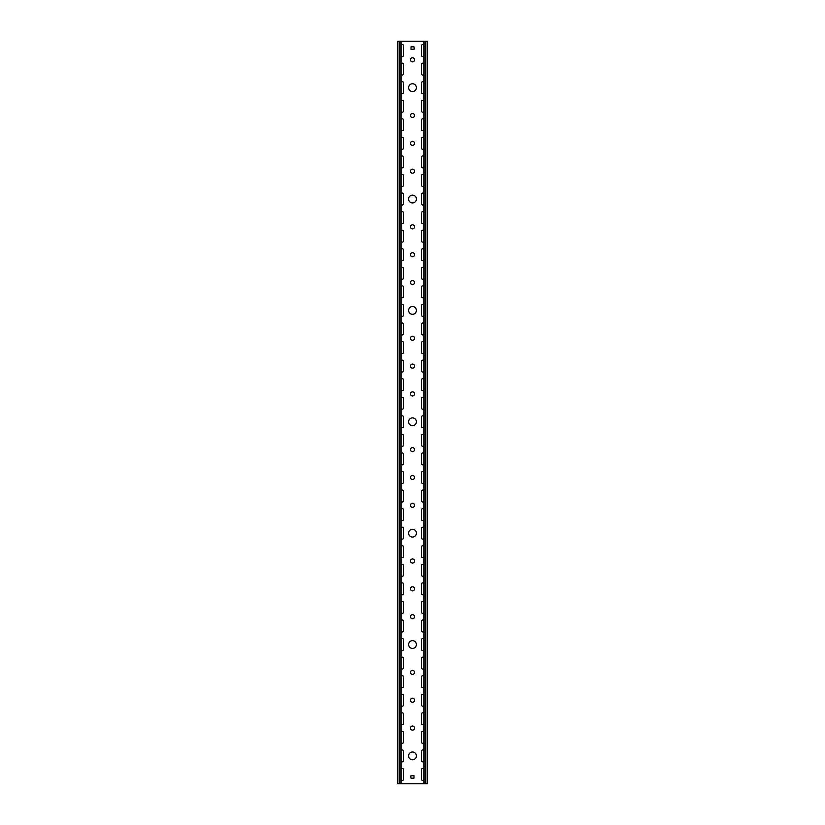 <?xml version="1.0" encoding="UTF-8"?>
<svg xmlns="http://www.w3.org/2000/svg" width="825" height="825" viewBox="0 0 825 825"><rect width="100%" height="100%" fill="white"/><g stroke="black" fill="none" stroke-linecap="round" stroke-linejoin="round"><path stroke-width="1.24" d="M412.5 364.052A2.042 2.042 0 0 0 410.458 366.094A2.042 2.042 0 0 0 412.5 368.136A2.042 2.042 0 0 0 414.542 366.094A2.042 2.042 0 0 0 412.5 364.052M412.5 529.258A3.898 3.898 0 0 0 408.602 533.156A3.898 3.898 0 0 0 412.5 537.054A3.898 3.898 0 0 0 416.398 533.156A3.898 3.898 0 0 0 412.5 529.258M412.5 503.271A2.042 2.042 0 0 0 410.458 505.312A2.042 2.042 0 0 0 412.5 507.354A2.042 2.042 0 0 0 414.542 505.312A2.042 2.042 0 0 0 412.5 503.271M412.5 447.583A2.042 2.042 0 0 0 410.458 449.625A2.042 2.042 0 0 0 412.5 451.667A2.042 2.042 0 0 0 414.542 449.625A2.042 2.042 0 0 0 412.5 447.583M412.5 252.677A2.042 2.042 0 0 0 410.458 254.719A2.042 2.042 0 0 0 412.5 256.761A2.042 2.042 0 0 0 414.542 254.719A2.042 2.042 0 0 0 412.5 252.677M412.5 417.883A3.898 3.898 0 0 0 408.602 421.781A3.898 3.898 0 0 0 412.5 425.679A3.898 3.898 0 0 0 416.398 421.781A3.898 3.898 0 0 0 412.5 417.883M412.5 391.896A2.042 2.042 0 0 0 410.458 393.938A2.042 2.042 0 0 0 412.5 395.979A2.042 2.042 0 0 0 414.542 393.938A2.042 2.042 0 0 0 412.5 391.896M412.5 336.208A2.042 2.042 0 0 0 410.458 338.25A2.042 2.042 0 0 0 412.5 340.292A2.042 2.042 0 0 0 414.542 338.25A2.042 2.042 0 0 0 412.5 336.208M412.5 586.802A2.042 2.042 0 0 0 410.458 588.844A2.042 2.042 0 0 0 412.5 590.886A2.042 2.042 0 0 0 414.542 588.844A2.042 2.042 0 0 0 412.5 586.802M412.5 752.008A3.898 3.898 0 0 0 408.602 755.906A3.898 3.898 0 0 0 412.5 759.804A3.898 3.898 0 0 0 416.398 755.906A3.898 3.898 0 0 0 412.5 752.008M412.5 726.021A2.042 2.042 0 0 0 410.458 728.062A2.042 2.042 0 0 0 412.5 730.104A2.042 2.042 0 0 0 414.542 728.062A2.042 2.042 0 0 0 412.5 726.021M412.5 670.333A2.042 2.042 0 0 0 410.458 672.375A2.042 2.042 0 0 0 412.5 674.417A2.042 2.042 0 0 0 414.542 672.375A2.042 2.042 0 0 0 412.5 670.333M412.5 475.427A2.042 2.042 0 0 0 410.458 477.469A2.042 2.042 0 0 0 412.5 479.511A2.042 2.042 0 0 0 414.542 477.469A2.042 2.042 0 0 0 412.5 475.427M412.5 640.633A3.898 3.898 0 0 0 408.602 644.531A3.898 3.898 0 0 0 412.5 648.429A3.898 3.898 0 0 0 416.398 644.531A3.898 3.898 0 0 0 412.5 640.633M412.5 614.646A2.042 2.042 0 0 0 410.458 616.688A2.042 2.042 0 0 0 412.5 618.729A2.042 2.042 0 0 0 414.542 616.688A2.042 2.042 0 0 0 412.5 614.646M412.5 558.958A2.042 2.042 0 0 0 410.458 561A2.042 2.042 0 0 0 412.5 563.042A2.042 2.042 0 0 0 414.542 561A2.042 2.042 0 0 0 412.5 558.958M412.5 83.758A3.898 3.898 0 0 0 408.602 87.656A3.898 3.898 0 0 0 412.5 91.554A3.898 3.898 0 0 0 416.398 87.656A3.898 3.898 0 0 0 412.5 83.758M412.5 141.302A2.042 2.042 0 0 0 410.458 143.344A2.042 2.042 0 0 0 412.5 145.386A2.042 2.042 0 0 0 414.542 143.344A2.042 2.042 0 0 0 412.5 141.302M412.5 306.508A3.898 3.898 0 0 0 408.602 310.406A3.898 3.898 0 0 0 412.5 314.304A3.898 3.898 0 0 0 416.398 310.406A3.898 3.898 0 0 0 412.5 306.508M412.5 280.521A2.042 2.042 0 0 0 410.458 282.562A2.042 2.042 0 0 0 412.5 284.604A2.042 2.042 0 0 0 414.542 282.562A2.042 2.042 0 0 0 412.5 280.521M412.5 224.833A2.042 2.042 0 0 0 410.458 226.875A2.042 2.042 0 0 0 412.5 228.917A2.042 2.042 0 0 0 414.542 226.875A2.042 2.042 0 0 0 412.5 224.833M412.5 57.771A2.042 2.042 0 0 0 410.458 59.812A2.042 2.042 0 0 0 412.5 61.854A2.042 2.042 0 0 0 414.542 59.812A2.042 2.042 0 0 0 412.5 57.771M412.5 195.133A3.898 3.898 0 0 0 408.602 199.031A3.898 3.898 0 0 0 412.5 202.929A3.898 3.898 0 0 0 416.398 199.031A3.898 3.898 0 0 0 412.5 195.133M412.5 169.146A2.042 2.042 0 0 0 410.458 171.188A2.042 2.042 0 0 0 412.5 173.229A2.042 2.042 0 0 0 414.542 171.188A2.042 2.042 0 0 0 412.5 169.146M412.5 113.458A2.042 2.042 0 0 0 410.458 115.5A2.042 2.042 0 0 0 412.5 117.542A2.042 2.042 0 0 0 414.542 115.5A2.042 2.042 0 0 0 412.5 113.458M412.5 698.177A2.042 2.042 0 0 0 410.458 700.219A2.042 2.042 0 0 0 412.5 702.261A2.042 2.042 0 0 0 414.542 700.219A2.042 2.042 0 0 0 412.5 698.177M401.177 371.405A1.299 1.299 0 0 0 403.59 370.734L403.59 361.453A1.299 1.299 0 0 0 401.177 360.783M423.823 379.345A1.299 1.299 0 0 0 421.41 380.016L421.41 389.297A1.299 1.299 0 0 0 423.823 389.967M401.177 389.967A1.299 1.299 0 0 0 403.59 389.297L403.59 380.016A1.299 1.299 0 0 0 401.177 379.345M423.823 397.908A1.299 1.299 0 0 0 421.41 398.578L421.41 407.859A1.299 1.299 0 0 0 423.823 408.53M401.177 334.28A1.299 1.299 0 0 0 403.59 333.609L403.59 324.328A1.299 1.299 0 0 0 401.177 323.658M423.823 342.22A1.299 1.299 0 0 0 421.41 342.891L421.41 352.172A1.299 1.299 0 0 0 423.823 352.842M401.177 352.842A1.299 1.299 0 0 0 403.59 352.172L403.59 342.891A1.299 1.299 0 0 0 401.177 342.22M423.823 360.783A1.299 1.299 0 0 0 421.41 361.453L421.41 370.734A1.299 1.299 0 0 0 423.823 371.405M401.177 445.655A1.299 1.299 0 0 0 403.59 444.984L403.59 435.703A1.299 1.299 0 0 0 401.177 435.033M423.823 453.595A1.299 1.299 0 0 0 421.41 454.266L421.41 463.547A1.299 1.299 0 0 0 423.823 464.217M401.177 464.217A1.299 1.299 0 0 0 403.59 463.547L403.59 454.266A1.299 1.299 0 0 0 401.177 453.595M423.823 472.158A1.299 1.299 0 0 0 421.41 472.828L421.41 482.109A1.299 1.299 0 0 0 423.823 482.78M401.177 408.53A1.299 1.299 0 0 0 403.59 407.859L403.59 398.578A1.299 1.299 0 0 0 401.177 397.908M423.823 416.47A1.299 1.299 0 0 0 421.41 417.141L421.41 426.422A1.299 1.299 0 0 0 423.823 427.092M401.177 427.092A1.299 1.299 0 0 0 403.59 426.422L403.59 417.141A1.299 1.299 0 0 0 401.177 416.47M423.823 435.033A1.299 1.299 0 0 0 421.41 435.703L421.41 444.984A1.299 1.299 0 0 0 423.823 445.655M401.177 222.905A1.299 1.299 0 0 0 403.59 222.234L403.59 212.953A1.299 1.299 0 0 0 401.177 212.283M423.823 230.845A1.299 1.299 0 0 0 421.41 231.516L421.41 240.797A1.299 1.299 0 0 0 423.823 241.467M401.177 241.467A1.299 1.299 0 0 0 403.59 240.797L403.59 231.516A1.299 1.299 0 0 0 401.177 230.845M423.823 249.408A1.299 1.299 0 0 0 421.41 250.078L421.41 259.359A1.299 1.299 0 0 0 423.823 260.03M401.177 185.78A1.299 1.299 0 0 0 403.59 185.109L403.59 175.828A1.299 1.299 0 0 0 401.177 175.158M423.823 193.72A1.299 1.299 0 0 0 421.41 194.391L421.41 203.672A1.299 1.299 0 0 0 423.823 204.342M401.177 204.342A1.299 1.299 0 0 0 403.59 203.672L403.59 194.391A1.299 1.299 0 0 0 401.177 193.72M423.823 212.283A1.299 1.299 0 0 0 421.41 212.953L421.41 222.234A1.299 1.299 0 0 0 423.823 222.905M401.177 297.155A1.299 1.299 0 0 0 403.59 296.484L403.59 287.203A1.299 1.299 0 0 0 401.177 286.533M423.823 305.095A1.299 1.299 0 0 0 421.41 305.766L421.41 315.047A1.299 1.299 0 0 0 423.823 315.717M401.177 315.717A1.299 1.299 0 0 0 403.59 315.047L403.59 305.766A1.299 1.299 0 0 0 401.177 305.095M423.823 323.658A1.299 1.299 0 0 0 421.41 324.328L421.41 333.609A1.299 1.299 0 0 0 423.823 334.28M401.177 260.03A1.299 1.299 0 0 0 403.59 259.359L403.59 250.078A1.299 1.299 0 0 0 401.177 249.408M423.823 267.97A1.299 1.299 0 0 0 421.41 268.641L421.41 277.922A1.299 1.299 0 0 0 423.823 278.592M401.177 278.592A1.299 1.299 0 0 0 403.59 277.922L403.59 268.641A1.299 1.299 0 0 0 401.177 267.97M423.823 286.533A1.299 1.299 0 0 0 421.41 287.203L421.41 296.484A1.299 1.299 0 0 0 423.823 297.155M401.177 668.405A1.299 1.299 0 0 0 403.59 667.734L403.59 658.453A1.299 1.299 0 0 0 401.177 657.783M423.823 676.345A1.299 1.299 0 0 0 421.41 677.016L421.41 686.297A1.299 1.299 0 0 0 423.823 686.967M401.177 686.967A1.299 1.299 0 0 0 403.59 686.297L403.59 677.016A1.299 1.299 0 0 0 401.177 676.345M423.823 694.908A1.299 1.299 0 0 0 421.41 695.578L421.41 704.859A1.299 1.299 0 0 0 423.823 705.53M401.177 631.28A1.299 1.299 0 0 0 403.59 630.609L403.59 621.328A1.299 1.299 0 0 0 401.177 620.658M423.823 639.22A1.299 1.299 0 0 0 421.41 639.891L421.41 649.172A1.299 1.299 0 0 0 423.823 649.842M401.177 649.842A1.299 1.299 0 0 0 403.59 649.172L403.59 639.891A1.299 1.299 0 0 0 401.177 639.22M423.823 657.783A1.299 1.299 0 0 0 421.41 658.453L421.41 667.734A1.299 1.299 0 0 0 423.823 668.405M401.177 742.655A1.299 1.299 0 0 0 403.59 741.984L403.59 732.703A1.299 1.299 0 0 0 401.177 732.033M423.823 750.595A1.299 1.299 0 0 0 421.41 751.266L421.41 760.547A1.299 1.299 0 0 0 423.823 761.217M401.177 761.217A1.299 1.299 0 0 0 403.59 760.547L403.59 751.266A1.299 1.299 0 0 0 401.177 750.595M423.823 769.158A1.299 1.299 0 0 0 421.41 769.828L421.41 779.109A1.299 1.299 0 0 0 423.823 779.78M401.177 705.53A1.299 1.299 0 0 0 403.59 704.859L403.59 695.578A1.299 1.299 0 0 0 401.177 694.908M423.823 713.47A1.299 1.299 0 0 0 421.41 714.141L421.41 723.422A1.299 1.299 0 0 0 423.823 724.092M401.177 724.092A1.299 1.299 0 0 0 403.59 723.422L403.59 714.141A1.299 1.299 0 0 0 401.177 713.47M423.823 732.033A1.299 1.299 0 0 0 421.41 732.703L421.41 741.984A1.299 1.299 0 0 0 423.823 742.655M401.177 519.905A1.299 1.299 0 0 0 403.59 519.234L403.59 509.953A1.299 1.299 0 0 0 401.177 509.283M423.823 527.845A1.299 1.299 0 0 0 421.41 528.516L421.41 537.797A1.299 1.299 0 0 0 423.823 538.467M401.177 538.467A1.299 1.299 0 0 0 403.59 537.797L403.59 528.516A1.299 1.299 0 0 0 401.177 527.845M423.823 546.408A1.299 1.299 0 0 0 421.41 547.078L421.41 556.359A1.299 1.299 0 0 0 423.823 557.03M401.177 482.78A1.299 1.299 0 0 0 403.59 482.109L403.59 472.828A1.299 1.299 0 0 0 401.177 472.158M423.823 490.72A1.299 1.299 0 0 0 421.41 491.391L421.41 500.672A1.299 1.299 0 0 0 423.823 501.342M401.177 501.342A1.299 1.299 0 0 0 403.59 500.672L403.59 491.391A1.299 1.299 0 0 0 401.177 490.72M423.823 509.283A1.299 1.299 0 0 0 421.41 509.953L421.41 519.234A1.299 1.299 0 0 0 423.823 519.905M401.177 594.155A1.299 1.299 0 0 0 403.59 593.484L403.59 584.203A1.299 1.299 0 0 0 401.177 583.533M423.823 602.095A1.299 1.299 0 0 0 421.41 602.766L421.41 612.047A1.299 1.299 0 0 0 423.823 612.717M401.177 612.717A1.299 1.299 0 0 0 403.59 612.047L403.59 602.766A1.299 1.299 0 0 0 401.177 602.095M423.823 620.658A1.299 1.299 0 0 0 421.41 621.328L421.41 630.609A1.299 1.299 0 0 0 423.823 631.28M401.177 557.03A1.299 1.299 0 0 0 403.59 556.359L403.59 547.078A1.299 1.299 0 0 0 401.177 546.408M423.823 564.97A1.299 1.299 0 0 0 421.41 565.641L421.41 574.922A1.299 1.299 0 0 0 423.823 575.592M401.177 575.592A1.299 1.299 0 0 0 403.59 574.922L403.59 565.641A1.299 1.299 0 0 0 401.177 564.97M423.823 583.533A1.299 1.299 0 0 0 421.41 584.203L421.41 593.484A1.299 1.299 0 0 0 423.823 594.155M401.177 74.405A1.299 1.299 0 0 0 403.59 73.734L403.59 64.453A1.299 1.299 0 0 0 401.177 63.783M423.823 82.345A1.299 1.299 0 0 0 421.41 83.016L421.41 92.297A1.299 1.299 0 0 0 423.823 92.967M401.177 92.967A1.299 1.299 0 0 0 403.59 92.297L403.59 83.016A1.299 1.299 0 0 0 401.177 82.345M423.823 100.908A1.299 1.299 0 0 0 421.41 101.578L421.41 110.859A1.299 1.299 0 0 0 423.823 111.53M423.823 45.22A1.299 1.299 0 0 0 421.41 45.891L421.41 55.172A1.299 1.299 0 0 0 423.823 55.842M401.177 55.842A1.299 1.299 0 0 0 403.59 55.172L403.59 45.891A1.299 1.299 0 0 0 401.177 45.22M423.823 63.783A1.299 1.299 0 0 0 421.41 64.453L421.41 73.734A1.299 1.299 0 0 0 423.823 74.405M401.177 148.655A1.299 1.299 0 0 0 403.59 147.984L403.59 138.703A1.299 1.299 0 0 0 401.177 138.033M423.823 156.595A1.299 1.299 0 0 0 421.41 157.266L421.41 166.547A1.299 1.299 0 0 0 423.823 167.217M401.177 167.217A1.299 1.299 0 0 0 403.59 166.547L403.59 157.266A1.299 1.299 0 0 0 401.177 156.595M423.823 175.158A1.299 1.299 0 0 0 421.41 175.828L421.41 185.109A1.299 1.299 0 0 0 423.823 185.78M401.177 111.53A1.299 1.299 0 0 0 403.59 110.859L403.59 101.578A1.299 1.299 0 0 0 401.177 100.908M423.823 119.47A1.299 1.299 0 0 0 421.41 120.141L421.41 129.422A1.299 1.299 0 0 0 423.823 130.092M401.177 130.092A1.299 1.299 0 0 0 403.59 129.422L403.59 120.141A1.299 1.299 0 0 0 401.177 119.47M423.823 138.033A1.299 1.299 0 0 0 421.41 138.703L421.41 147.984A1.299 1.299 0 0 0 423.823 148.655M401.177 779.78A1.299 1.299 0 0 0 403.59 779.109L403.59 769.828A1.299 1.299 0 0 0 401.177 769.158M401.177 783.75L423.823 783.75L423.823 41.25L397.836 41.25L397.836 783.75L401.177 783.75L401.177 41.25M413.985 778.181L413.985 775.583L410.644 775.954L411.015 778.181L413.985 778.181M411.015 46.819L411.015 49.418L414.356 49.046L413.985 46.819L411.015 46.819M423.823 783.75L427.35 783.75L427.35 41.25L423.823 41.25M397.836 783.75L397.836 41.25M399.908 783.75L399.908 41.25M427.164 783.75L427.164 41.25M425.092 783.75L425.092 41.25"/></g></svg>
